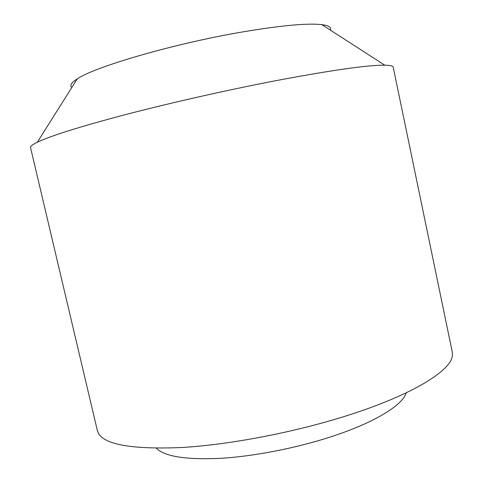 <?xml version="1.0" encoding="UTF-8"?>
<svg xmlns="http://www.w3.org/2000/svg" width="483" height="483" viewBox="0 0 483 483"><rect width="100%" height="100%" fill="white"/><g stroke="black" fill="none" stroke-linecap="round" stroke-linejoin="round"><path stroke-width="0.72" d="M346.969 415.64C413.424 394.659 452.13 369.978 452.426 355.011L452.263 351.986L393.216 67.209C393.005 65.972 390.204 65.302 384.812 65.199C367.901 64.976 331.127 70.222 274.495 80.945C226.388 90.236 170.209 102.939 125.508 114.598C79.955 126.649 50.558 135.868 37.318 142.237C32.476 144.61 30.224 146.397 30.55 147.611L97.385 430.661L98.52 433.468C105.24 444.855 132.994 449.54 181.771 447.512C229.854 444.698 294.34 432.37 346.969 415.64M406.215 392.83C402.81 405.146 374.138 422.921 330.112 437.061C294.817 448.459 252.524 456.556 219.276 458.409C185.273 459.798 164.305 456.399 156.383 448.218M330.366 30.133C331.682 27.386 328.838 25.557 321.841 24.639C307.472 23.003 280.774 25.478 241.748 32.071C174.031 43.609 94.922 66.72 77.25 78.868C71.297 82.653 69.492 85.509 71.846 87.447M77.25 78.868L37.318 142.237M321.841 24.639L384.812 65.199"/></g></svg>
